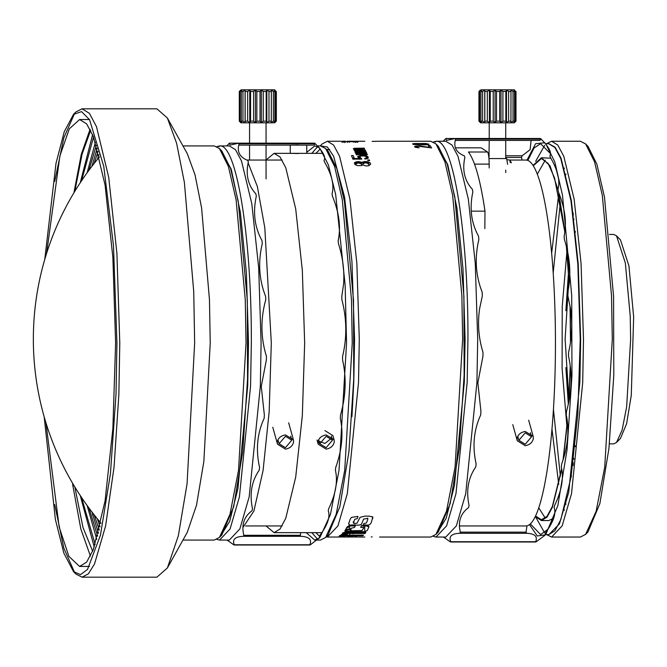 <?xml version="1.0" encoding="UTF-8"?>
<svg xmlns="http://www.w3.org/2000/svg" width="667" height="667" viewBox="0 0 667 667"><rect width="100%" height="100%" fill="white"/><g stroke="black" fill="none" stroke-linecap="round" stroke-linejoin="round"><path stroke-width="1" d="M245.631 525.946L282.141 525.946M349.725 525.946L355.244 525.946M361.347 525.946L367.851 525.946M459.463 525.946L525.955 525.946A182.95 29.49 90 0 0 555.444 342.996A182.95 29.49 90 0 0 525.955 160.047L509.838 160.047M246.857 160.047L282.141 160.047M357.595 156.62L358.312 156.753M366.433 155.619L366.425 156.753L367.209 157.137L366.667 157.137M367.175 157.754L367.209 157.137M360.43 157.921L358.588 157.921M359.613 157.137L358.004 157.137M357.137 154.569L366.016 154.869M359.988 155.619L365.233 155.619M358.262 156.745L358.296 156.22M366.617 155.97L358.729 155.97M355.461 153.418L357.229 153.718M357.212 154.027L356.595 154.027M355.194 151.943L357.204 151.901M355.995 152.626L356.011 152.168L355.052 152.276M364.924 153.177L356.57 152.935L356.62 152.151L358.271 152.743L366.583 152.743L366.775 153.177L358.471 153.177L357.312 153.71L367.209 154.16L367.4 154.627L356.32 154.627L356.128 154.16L357.162 154.16L355.778 153.352L356.928 152.826L355.311 152.318L355.386 151.743L366.158 151.826L356.011 152.168M364.932 153.06L356.912 153.06M352.451 158.146L354.102 157.804M359.071 158.179A507.704 421.877 61.1 0 1 361.731 158.804M365.741 158.262L365.724 158.538A190.887 30.774 -90 0 1 365.908 158.921M361.364 155.961L359.638 156.862L361.831 159.079L352.826 159.079L351.509 155.578L353.243 155.578L354.369 158.538L359.905 158.538L358.137 157.479L358.054 156.361L361.822 155.378L367.75 156.361L368.376 158.004L366.258 158.863A191.712 30.907 -90 0 0 365.991 158.221M366.775 157.754L367.5 157.754A191.712 30.907 90 0 1 367.792 158.371M368.492 159.972A191.712 30.907 90 0 1 368.726 160.539M357.395 158.538L357.362 159.079M360.372 159.079A516.958 431.165 -119.4 0 0 359.88 158.963M358.496 158.638A516.958 431.165 -119.4 0 0 358.071 158.538M357.362 159.163L355.903 159.004L355.928 158.538M355.903 159.004L355.236 158.538M354.252 159.079L354.285 158.387L353.702 158.629L353.685 159.371M355.211 159.004L354.244 159.163M353.677 159.079L353.702 158.629M356.837 162.556L355.678 162.556L356.036 163.315M356.737 163.315L358.421 162.923M355.628 163.315L354.352 163.048M360.655 162.765L363.282 162.765M368.034 162.765L369.293 162.348M368.509 161.998L362.531 161.998M360.889 161.998L355.811 161.998L357.429 162.339M355.678 162.556L354.961 162.406M353.468 148.966L355.278 148.758M355.169 148.658L353.402 148.549M355.353 148.566L353.46 148.566M298.499 153.518L290.253 153.352M290.253 153.343L290.253 145.098L298.499 144.947M266.033 525.946L274.087 532.65L280.048 529.006L285.784 518.209L295.706 477.097L302.334 415.574L304.661 342.996L302.334 270.418L295.706 208.896L285.784 167.784L280.048 156.987L274.087 153.343L306.745 153.352L306.745 145.098L265.95 145.098M44.756 259.438L56.02 163.257L64.24 131.758L73.495 114.407L75.871 111.964L82.033 108.821L89.403 113.323L96.482 126.647L108.729 177.405L116.908 253.377L119.785 342.996L118.868 394.397L114.049 467.125L105.619 525.854L94.531 563.974L88.369 573.845L82.033 577.172L75.871 574.029L73.495 571.586L63.865 553.16L55.386 519.451L44.189 416.908M74.687 572.686L63.849 548.199L54.711 504.552M73.495 114.407L81.566 111.614L89.545 119.668L103.752 166.283L113.49 245.614L116.942 342.996L116.033 393.855L110.43 473.77L100.459 535.184L87.535 569.401L80.532 574.629L73.495 571.586M82.033 108.821L156.903 108.821L167.375 118.009L176.572 143.13L184.384 182.424L193.73 291.596L194.656 342.996L187.068 483.758L178.331 535.809L167.375 567.984L156.903 577.172L82.033 577.172M167.375 118.009L187.277 153.66L195.022 174.796L201.592 207.871L209.463 299.733L210.238 342.996L203.86 461.456L196.498 505.261L187.277 532.333L167.375 567.984M182.958 145.923L214.274 145.923L219.46 148.574L228.389 166.45L236.085 199.716L245.264 299.733L246.04 342.996L238.503 470.46L229.94 514.432L219.46 537.419L214.274 540.07L182.958 540.07M219.46 148.574L221.836 151.009L230.657 168.659L238.252 201.517L247.324 300.283L247.549 378.923L242.738 451.701L233.675 506.712L221.836 534.984L219.46 537.419M216.925 146.607L219.693 145.923C236.627 143.672 251.767 237.994 251.334 342.996L250.559 386.26L239.411 496.882L230.082 528.956L219.568 540.07L216.917 539.386M220.218 149.35L231.241 169.226L240.37 212.364L246.39 272.995L248.491 342.996L247.724 385.709L237.902 488.769L229.673 521.352L220.218 536.643M319.134 538.277L319.985 535.284C327.664 524.821 330.407 516.625 328.222 510.697L328.689 508.721C335.751 494.03 337.986 481.174 335.384 470.168L335.734 467.425C342.021 449.808 343.538 433.45 340.303 418.342L340.512 415.082C345.906 396.098 346.582 377.68 342.546 359.821L342.588 356.328C347.065 337.677 346.84 318.834 341.904 299.808L341.779 296.39L343.538 284.526C344.606 271.411 342.913 257.779 338.444 243.63L338.161 240.595C341.054 227.389 339.153 212.615 332.466 196.281L332.049 193.897C334.409 185.334 331.891 174.687 324.495 161.964L323.987 160.447C326.071 157.279 323.161 151.709 315.258 143.739L319.968 148.574L328.339 164.799L335.684 194.622L345.139 285.092L346.548 342.996L339.003 470.46L330.448 514.432L319.968 537.419L310.413 544.764L233.692 544.764L227.03 540.07M315.258 143.739L314.699 143.222L315.258 143.739L239.103 143.739L238.544 143.222L239.103 143.739C236.785 151.709 239.695 157.279 247.832 160.447L248.341 161.964C245.523 174.687 248.041 185.334 255.895 193.897L256.303 196.281C252.776 212.615 254.677 227.389 261.998 240.595L262.281 243.63C257.912 262.131 259.021 279.723 265.624 296.39L265.749 299.808C260.463 318.834 260.689 337.677 266.433 356.328L266.391 359.821L261.272 386.435L264.357 415.082L264.149 418.342C257.17 433.45 255.644 449.808 259.58 467.425L259.23 470.168C251.609 481.174 249.383 494.03 252.526 508.721L252.059 510.697C244.039 516.625 241.296 524.821 243.83 535.284L243.288 536.318C235.109 536.652 232.099 539.47 234.259 544.764L233.692 544.764M285.451 447.69L291.796 440.178L285.451 436.301L279.089 443.722L285.451 447.69M226.888 145.923L229.331 145.923L235.526 149.708L241.487 160.93L251.792 203.643L258.679 267.584L261.097 342.996L260.322 386.26L249.175 496.882L239.845 528.956L229.331 540.07L219.568 540.07M228.848 143.739L229.406 143.222L238.544 143.222L230.14 145.098L229.406 143.222L226.713 145.923M306.745 145.098L313.965 145.098L315.074 143.739M318.726 147.457L314.774 145.931L306.745 152.326M317.392 145.923L320.477 145.923L325.663 148.574L334.592 166.45L342.288 199.716L351.467 299.733L352.243 342.996L344.706 470.46L336.143 514.432L325.663 537.419L320.477 540.07L317.083 540.07M317.625 539.269L311.839 532.65M325.663 148.574L328.039 151.009L336.852 168.659L344.455 201.517L353.518 300.283L353.743 378.923L348.933 451.701L339.87 506.712L328.039 534.984L325.663 537.419M320.06 536.785L315.883 532.65M331.432 438.252L324.962 443.455L319.676 441.512M326.146 447.69L319.776 443.722L326.146 436.301L332.483 440.178L326.146 447.69M320.218 145.923L322.178 143.914L327.389 141.254L333.617 145.056L339.595 156.32L349.95 199.216L356.862 263.415L359.288 339.153L358.512 382.591L347.315 493.68L337.952 525.888L327.389 537.043L326.171 536.902M320.927 145.948L327.347 146.99L333.592 156.153L344.547 196.965L351.943 261.564L354.561 339.153L353.793 381.682L351.951 416.642M372.178 536.902L371.227 536.91M379.598 537.043L430.74 537.043L435.951 534.384L446.473 511.306L455.069 467.142L462.64 339.153L461.864 295.706L452.643 195.264L444.914 161.864L435.951 143.914L430.74 141.254L379.54 141.254M347.957 527.372L348.683 526.271M352.935 536.81L349.541 536.81M341.271 536.81L338.986 536.81M327.389 537.043L354.352 536.993M354.911 536.835L354.702 536.11M364.824 537.043L352.935 536.993L352.935 536.168M340.237 536.735L341.271 536.743M348.808 536.752L352.935 536.727M372.728 517.425L371.194 522.761L370.268 524.137L368.492 525.037L363.056 525.354L363.907 523.537L366.383 522.978L367.709 519.826L367.642 518.451L363.615 519.051L361.497 524.22L359.73 525.054L351.084 525.313L349.024 524.671L348.699 523.812L350.192 519.184L351.542 517.35L357.962 516.433L357.212 518.659L354.811 519.234L353.277 522.945L353.327 521.702L354.06 523.503L356.962 523.262L360.088 517.334L364.991 516.116L369.276 516.15L372.069 516.767L372.853 517.834M367.784 519.218L367.725 518.467M352.334 525.729L355.369 525.671L354.536 527.439L351.301 528.214L350.35 530.782L362.114 530.523L363.515 528.306L363.382 527.53L360.664 527.38L361.514 525.588L365.841 525.638L368.893 526.938L367.275 530.532L363.081 532.091L346.732 532.049L344.881 531.224L346.573 527.68L348.024 526.488L352.334 525.729L352.293 524.954L349.458 525.212M350.292 530.048L350.258 529.256L350.292 530.048M363.515 528.306L363.473 527.514M368.893 526.938L368.851 526.155M343.705 532.458L365.858 532.458L365.041 533.5L342.888 533.5L343.705 532.458M345.389 535.793L344.055 536.551L339.036 536.551L342.53 533.8L347.557 533.8L346.206 535.142L363.548 535.142L362.731 535.793L345.389 535.793M435.951 534.384L438.327 531.949L450.208 503.56L459.313 448.307L464.14 375.221L463.915 296.248L454.811 197.065L447.173 164.065L438.327 146.348L435.951 143.914M433.392 141.938L436.16 141.254C453.16 138.994 468.367 233.708 467.934 339.153L467.15 382.591L455.961 493.68L446.59 525.888L436.026 537.043L433.383 536.36M436.702 144.681L447.774 164.649L456.937 207.979L462.981 268.859L465.091 339.153L464.324 382.049L454.46 485.534L446.19 518.251L436.702 533.617M443.48 537.043L450.108 541.721L536.293 541.721L450.725 541.721C448.599 536.435 451.601 533.625 459.746 533.292L460.338 532.149C457.829 521.711 460.563 513.532 468.559 507.604L469.068 505.436C465.95 490.77 468.176 477.947 475.754 466.958L476.138 463.94C472.236 446.356 473.753 430.032 480.699 414.949L480.932 411.364L477.864 382.775L482.958 356.211L483 352.368C478.531 337.777 477.43 323.078 479.69 308.279L482.324 295.956L482.183 292.196C475.621 275.554 474.512 258.004 478.856 239.536L478.539 236.193C471.252 223.011 469.36 208.271 472.853 191.963L472.403 189.345C464.582 180.79 462.073 170.168 464.866 157.479L464.307 155.803C456.203 152.635 453.302 147.082 455.594 139.128L541.154 139.128L540.537 138.553M443.355 141.254L445.798 141.254L452.018 145.056L458.004 156.32L468.351 199.216L475.271 263.415L477.697 339.153L476.922 382.591L465.724 493.68L456.353 525.888L445.798 537.043L436.026 537.043M544.981 535.242L545.814 534.384L557.845 505.644L567.058 449.691L571.952 375.688L571.727 295.706L562.506 195.264L554.777 161.864L545.814 143.914L541.154 139.128C549.016 147.082 551.917 152.635 549.866 155.803L550.425 157.479C557.787 170.168 560.297 180.79 557.962 189.345L558.421 191.963C565.074 208.271 566.967 223.011 564.107 236.193L564.415 239.536C570.227 258.004 571.336 275.554 567.742 292.196L567.642 294.631L570.41 308.279C572.661 323.111 572.044 337.81 568.567 352.368L568.517 356.211C572.528 374.037 571.852 392.421 566.491 411.364L566.266 414.949C569.468 430.032 567.951 446.356 561.706 463.94L561.314 466.958C563.89 477.947 561.664 490.77 554.627 505.436L554.119 507.604C556.278 513.532 553.543 521.711 545.898 532.149L544.981 535.242L536.293 541.721M522.028 160.047L521.527 157.479L505.719 157.479M505.719 155.803L522.094 155.803L521.527 157.479M522.094 155.803L530.098 149.708L531.132 140.429M505.719 140.429L539.786 140.429L540.937 139.128M526.997 160.155L535.576 143.722L544.555 142.78M546.556 143.73L551.584 141.254L557.812 145.056L563.798 156.32L574.145 199.216L581.057 263.415L583.492 339.153L582.708 382.591L571.519 493.68L562.148 525.888L551.584 537.043L546.556 534.575M548.924 143.73L555.102 147.249L561.047 158.204L571.344 200.475L578.231 264.04L580.649 339.153L579.881 382.049L568.743 492.146L559.421 523.878L548.933 534.567M551.584 141.254L580.398 141.254L585.609 143.914L594.572 161.864L602.301 195.264L611.522 295.706L612.298 339.153L604.727 467.142L596.131 511.306L585.609 534.384L580.398 537.043L551.584 537.043M564.365 510.255L564.165 509.53M558.721 484.359L551.976 429.073M553.435 409.363L560.372 476.171M565.791 503.485L565.991 504.285M585.609 534.384L587.986 531.949L599.866 503.56L608.963 448.307L613.798 375.221L613.573 296.248L604.469 197.065L596.832 164.065L587.986 146.348L585.609 143.914M573.186 212.865L573.178 215.858M573.178 462.439L573.186 465.433M571.594 476.246L571.152 476.488M574.004 459.179L573.703 458.312M566.892 426.48L562.089 368.109L562.231 306.378L566.892 251.818M565.874 367.567L568.309 404.119M575.146 445.689L575.446 446.748M613.757 234.434L616.516 235.835L625.346 263.015L630.232 316.158L630.64 339.153L626.638 406.878L622.086 430.248L616.516 442.463L613.757 443.863M616.516 235.835L620.477 239.903L628.964 266.016L633.65 317.067L631.282 395.339L626.596 423.778L620.477 438.394L616.516 442.463M568.884 398.966L565.116 339.153L568.884 279.331M575.446 231.549L575.146 232.608M568.476 272.57L565.874 310.705M573.703 219.985L574.004 219.118M571.152 201.818L571.594 202.051M565.991 174.012L565.791 174.812M560.372 202.126L553.193 272.928M551.651 253.26L558.721 193.939M564.165 168.768L564.365 168.051M545.281 518.134L538.753 507.82M537.31 174.162L545.281 160.163M533.275 165.775L541.412 158.571L548.166 163.49L554.544 177.964L564.841 231.983M566.408 246.582L569.126 283.909M570.027 305.945L570.518 342.179M570.21 365.774L568.684 402.384M567.334 421.394L563.056 459.897M561.689 468.751L552.351 506.503L546.99 516.391L541.412 519.726L535.543 516.016M570.652 341.237L570.193 306.928M569.226 283.075L566.658 247.599M564.932 231.324L558.621 192.471M557.937 189.461L550.058 165.85L541.412 157.745L533.025 165.374M535.293 516.533L541.412 520.552L547.015 517.2L552.401 507.253L561.781 469.31M563.39 458.838L567.417 422.144M568.884 401.392L570.318 366.675M541.412 520.552L548.741 520.552L553.101 518.517M550.85 158.221L541.412 157.745M545.631 143.73L548.741 143.73L554.886 147.482L560.797 158.604L571.01 200.967L577.847 264.365L580.24 339.153L577.847 413.932L571.01 477.33L560.797 519.693L554.886 530.815L548.741 534.575L545.631 534.575M544.672 532.933L535.709 517.067M535.709 161.231L544.672 145.364M527.855 160.43L534.092 147.949L540.603 143.73L550.5 153.618M556.453 170.285L558.437 178.056M554.694 513.94L547.84 529.34L540.603 534.575L530.34 523.912M545.331 534.859L537.302 535.985L529.481 524.637M535.668 541.721C537.802 536.435 534.792 533.625 526.655 533.292L459.746 533.292M460.338 532.149L526.055 532.149L526.655 533.292M526.055 532.149L526.938 525.846M454.977 138.553L455.594 139.128L454.977 138.553L446.607 140.429L445.856 138.553L454.977 138.553M443.171 141.254L445.898 138.494L489.228 138.494L489.228 122.811M443.488 141.254L436.16 141.254L435.351 142.079L435.893 141.254M525.229 432.866L518.859 440.287L525.229 444.255L531.566 436.743L525.229 432.866M484.842 228.614L484.984 211.147C480.49 180.615 474.979 160.905 468.467 152.009L487.594 152.009L481.19 147.849L455.444 147.849M510.272 162.59L509.796 159.98L507.245 159.805M489.169 168.001L489.169 164.107C489.103 157.779 488.577 153.744 487.594 152.009M424.662 144.872L425.354 144.097M355.344 142.104L355.344 141.279L354.669 141.279M353.61 142.104L353.61 141.279L353.418 142.129M372.119 141.379L379.54 141.254L372.119 141.379M373.07 141.387L379.473 141.254M418.042 146.206L416.333 146.748L419.126 147.857L415.324 147.315L414.566 146.69L415.233 146.148L419.927 145.94L429.598 147.44L428.548 145.89L430.282 145.89L431.624 147.916L418.042 146.206M428.247 145.489L429.982 145.489L428.247 145.489M418.367 144.831L413.148 144.389L412.615 143.83L414.39 143.53L425.779 143.497L428.923 144.222L426.988 144.781L418.367 144.831M415.741 146.973L414.857 146.298L415.724 146.573M361.506 165.591L357.345 165.591L354.961 164.549L354.419 162.798L356.186 161.831L358.879 161.589L361.923 162.431L364.724 161.472L367.575 161.714L369.96 162.673L370.735 164.04L368.818 165.724L366.125 165.991L362.698 164.941L361.506 165.591M369.61 160.539L367.876 160.539L367.684 159.972L369.418 159.972L369.61 160.539M366.258 158.863L364.949 159.079L364.716 158.429L366.6 157.904L366.558 156.862L364.132 155.961M365.658 150.784L354.569 150.784L354.377 150.4L355.419 150.4L354.185 150.025L355.186 149.3L353.568 148.883L354.252 148.282L364.215 148.149L354.869 148.749L364.841 149.233L355.494 149.883L356.803 150.4L365.458 150.4L365.616 151.567L356.07 151.567M358.096 141.729L341.587 141.637L358.096 141.729M357.554 141.529L355.628 141.471L357.554 141.529L357.545 142.346M349.241 141.529L347.315 141.471L349.241 141.529L349.233 142.346M345.298 141.254L341.971 141.254M347.107 141.254L354.144 141.254M355.653 141.254L364.824 141.254M340.07 141.254L340.604 141.254M347.065 534.325L346.19 534.325L346.206 535.142M342.505 532.983L347.532 532.983L347.557 533.8M365.458 531.657L345.364 531.657M344.964 531.357L348.741 531.657M352.376 531.933L353.268 533.867M353.293 533.05L344.756 532.458M346.665 527.522L349.458 527.18L350.317 529.631M350.35 528.839L345.689 529.348M351.976 532.199L352.009 531.399L344.864 530.799M345.289 530.032L350.133 529.515M351.367 530.465L352.009 531.399M355.369 525.671L355.328 524.896L352.293 524.954M367.8 525.162L363.307 524.829M351.1 530.14L350.317 529.99L350.35 530.782M350.317 529.99L350.258 529.256M348.649 523.045L349.024 524.671M372.703 518.701L372.678 516.683M354.019 522.736L353.327 521.702M343.305 532.983L344.797 532.983M347.532 533.025L353.485 533.667M355.778 535.142L356.328 535.668L355.611 535.793M356.253 535.434L356.32 536.485M345.598 535.818L340.178 535.918M348.616 526.872L348.658 526.088L347.157 526.797L347.115 527.58M428.239 145.89L429.982 145.489M366.508 157.62L366.742 158.237L366.792 157.479M358.679 158.004L358.621 158.763L358.079 158.237M359.905 158.538L359.855 159.296L358.621 158.763M361.722 155.394L363.315 155.394M357.237 153.527L357.195 154.302L357.504 153.352M357.462 154.127L357.812 153.268M357.77 154.044L358.421 153.952M357.195 151.901L357.153 152.685L356.887 151.984M357.153 152.685L357.804 152.601M356.928 152.826L356.887 153.61L355.728 153.352M356.395 153.977L356.345 154.752M357.162 154.16L357.112 154.936M355.494 149.883L355.719 150.525L355.761 149.733M355.719 150.525L356.07 149.658M356.028 150.45L356.687 150.375M354.869 148.749L354.836 149.541M355.444 148.541L355.411 149.341L355.144 148.608M355.411 149.341L356.07 149.275L356.103 148.474M356.07 149.275L364.374 149.275L364.415 148.474M355.186 149.3L355.144 150.092L353.994 149.883M354.644 150.25L354.611 151.042M355.419 150.4L355.378 151.192M344.589 141.729L344.581 142.555M355.819 141.529L355.811 142.346M355.628 141.471L355.619 142.288M347.507 141.529L347.499 142.346M347.315 141.471L347.307 142.288M343.113 141.371L343.113 142.196M344.539 141.379L344.539 142.204M341.729 141.271L341.721 142.096M341.879 142.079L341.879 141.254M342.454 142.079L342.454 141.254M343.413 142.079L343.413 141.254M344.105 142.079L344.105 141.254M345.573 141.254L345.573 142.079M355.311 141.387L355.311 142.213M357.045 142.213L357.045 141.387M353.919 141.254L353.919 142.079M355.002 142.146L355.002 141.329M505.719 158.571L505.719 140.42L489.228 140.42L505.611 140.429M339.903 535.493L350.75 535.142M350.825 535.493L350.984 536.193M347.632 533.892L342.479 533.85M416.917 144.047L415.274 143.713L414.182 144.431L419.718 144.431M427.005 144.022L423.12 143.605L421.311 143.864L421.102 144.431L423.111 144.005L426.988 144.431M358.663 162.923L358.729 162.189L357.07 162.431L356.186 162.923L355.936 164.149L357.971 162.923L360.972 163.657L361.631 164.649L361.539 163.415L361.472 164.149M365.9 162.806L365.958 162.073L363.648 162.431L362.865 164.149L364.857 162.806L367.4 163.165L368.901 164.649L368.809 163.415L368.751 164.149M346.198 534.676L341.704 534.667M350.133 535.534L349.308 534.951M341.271 536.168L341.271 536.993L349.066 536.91L349.058 536.085M342.688 536.993L348.624 537.043M347.916 536.168L347.907 536.993L349.483 536.968M419.726 144.022L419.218 144.272M419.235 143.864L418.034 144.122M418.042 143.713L416.925 143.638M358.729 162.189L359.838 162.431L359.78 163.165M358.029 162.189L357.971 162.923M357.07 162.431L357.012 163.165M356.186 162.923L356.128 163.657M360.972 163.657L361.039 162.923L361.539 163.415M359.838 162.431L361.039 162.923M368.251 163.657L368.309 162.923L368.809 163.415M367.4 163.165L367.459 162.431L368.309 162.923M365.958 162.073L367.459 162.431M364.924 162.073L364.857 162.806M363.648 162.431L363.59 163.165M363.115 162.923L363.056 163.657M274.087 153.343L266.058 160.005M323.07 153.352L306.745 153.343M315.883 153.343L320.152 149.158M249.566 145.098L266.058 145.098L249.566 145.098L249.566 160.047M311.839 153.343L317.617 146.723M309.847 544.764L310.413 544.764L309.847 544.764C312.006 539.47 308.996 536.652 300.817 536.318L243.288 536.318M243.83 535.284L300.275 535.284L300.817 536.318M300.275 535.284L300.809 532.65M306.145 532.65L314.774 540.062L319.485 537.894M227.022 145.923L219.693 145.923L218.884 146.748L219.435 145.923M242.93 527.497L253.894 511.055L263.081 470.51L269.176 411.672L271.311 342.996L264.807 227.797L257.37 186.56L248.141 162.898M54.702 181.441L63.849 137.794L74.679 113.307M45.948 422.836L59.171 527.08L68.901 556.386L79.59 566.458L86.618 562.164L93.38 549.441L105.061 501.009L112.873 428.506L115.616 342.996L112.873 257.479L105.061 184.984L93.38 136.552L86.618 123.829L79.59 119.535L69.31 128.839L59.88 155.97L46.59 253.402M90.095 129.24L81.307 154.235L73.912 192.805M72.536 483.166L72.878 485.784L74.095 485.784M74.829 191.296L82.083 154.185L90.662 130.348M72.878 485.784L80.824 528.914L90.429 556.111M92.663 551.217L82.975 527.422L74.829 487.002M92.621 134.667L80.248 182.75M92.163 512.281L92.796 515.499M80.248 495.548L94.264 547.073M81.557 180.774L93.555 137.002M95.181 544.455L81.557 497.524M95.406 142.221L87.144 172.753M87.144 505.544L96.773 539.42M88.994 170.227L96.348 145.181M97.69 536.21L88.994 508.071M91.921 511.973L98.466 533.325M97.232 148.157L91.921 166.325M94.155 163.457L98.091 151.251M99.308 530.023L94.155 514.841M97.332 518.809L100.058 526.88M98.941 154.502L97.332 159.488M100.834 523.487L100.484 522.603M505.719 122.811L505.719 138.494L531.082 138.494M480.382 122.62L478.948 121.161L478.948 91.479L480.382 90.02L479.056 91.479L479.056 121.161L480.565 122.811L513.632 122.811M479.056 91.479L481.607 90.02L480.94 91.479L482.616 91.479L484.751 90.02L484.826 91.479L487.319 91.479L489.42 90.02L490.228 91.479L493.238 91.479L495.064 90.02L496.506 91.479L499.675 91.479L501 90.02L502.901 91.479L505.844 91.479L506.511 90.02L508.638 91.479L510.997 91.479L510.93 90.02L513.031 91.479L514.524 91.479L513.723 90.02L515.549 91.479L515.549 121.161L515.991 121.161L514.374 122.811M515.549 121.161L513.723 122.62L514.524 121.161L514.524 91.479M513.031 91.479L513.031 121.161L514.524 121.161M513.031 121.161L510.93 122.62L510.997 91.479M508.638 91.479L508.638 121.161L510.997 121.161M508.638 121.161L506.511 122.62L505.844 121.161L505.844 91.479M502.901 91.479L502.901 121.161L505.844 121.161M502.901 121.161L501 122.62L499.675 121.161L499.675 91.479M496.506 91.479L496.506 121.161L499.675 121.161M496.506 121.161L495.064 122.62L493.238 121.161L493.238 91.479M490.228 91.479L490.228 121.161L493.238 121.161M490.228 121.161L489.42 122.62L487.319 121.161L487.319 91.479M484.826 91.479L484.826 121.161L487.319 121.161M484.826 121.161L484.751 122.62L482.616 121.161L482.616 91.479M480.94 91.479L480.94 121.161L482.616 121.161M480.94 121.161L481.607 122.62L479.715 121.161L479.715 91.479M515.549 91.479L514.374 89.828L481.316 89.828M515.991 121.161L515.991 91.479M506.511 122.62L506.511 90.02M501 122.62L501 90.02M495.064 122.62L495.064 90.02M489.42 122.62L489.42 90.02M484.751 122.62L484.751 90.02M479.056 121.161L479.715 121.161M249.566 122.811L249.566 143.163L229.44 143.163M266.058 122.811L266.058 143.163L305.261 143.163M240.729 122.62L239.286 121.161L239.286 91.479L240.729 90.02L239.395 91.479L239.395 121.161L240.912 122.811L273.97 122.811M239.395 91.479L241.954 90.02L241.287 91.479L242.963 91.479L245.089 90.02L245.164 91.479L247.657 91.479L249.766 90.02L250.567 91.479L253.585 91.479L255.411 90.02L256.845 91.479L260.013 91.479L261.339 90.02L263.24 91.479L266.183 91.479L266.85 90.02L268.984 91.479L271.344 91.479L271.269 90.02L273.378 91.479L274.871 91.479L274.062 90.02L275.888 91.479L275.888 121.161L276.338 121.161L274.712 122.811M275.888 121.161L274.062 122.62L274.871 121.161L274.871 91.479M273.378 91.479L273.378 121.161L274.871 121.161M273.378 121.161L271.269 122.62L271.344 91.479M268.984 91.479L268.984 121.161L271.344 121.161M268.984 121.161L266.85 122.62L266.183 121.161L266.183 91.479M263.24 91.479L263.24 121.161L266.183 121.161M263.24 121.161L261.339 122.62L260.013 121.161L260.013 91.479M256.845 91.479L256.845 121.161L260.013 121.161M256.845 121.161L255.411 122.62L253.585 121.161L253.585 91.479M250.567 91.479L250.567 121.161L253.585 121.161M250.567 121.161L249.766 122.62L247.657 121.161L247.657 91.479M245.164 91.479L245.164 121.161L247.657 121.161M245.164 121.161L245.089 122.62L242.963 121.161L242.963 91.479M241.287 91.479L241.287 121.161L242.963 121.161M241.287 121.161L241.954 122.62L240.053 121.161L240.053 91.479M275.888 91.479L274.712 89.828L241.654 89.828M276.338 121.161L276.338 91.479M266.85 122.62L266.85 90.02M261.339 122.62L261.339 90.02M255.411 122.62L255.411 90.02M249.766 122.62L249.766 90.02M245.089 122.62L245.089 90.02M239.395 121.161L240.053 121.161M266.058 178.906L266.058 145.098M249.683 145.098L238.753 145.098M293.58 441.946C292.771 445.856 290.062 448.249 285.459 449.141L277.497 444.172L277.305 441.946C278.122 438.077 280.84 435.734 285.459 434.909L293.38 439.736L293.58 441.946M334.075 439.736L334.267 441.946C333.458 445.856 330.749 448.249 326.146 449.141L318.192 444.172L317.992 441.946C318.809 438.077 321.536 435.734 326.146 434.909L334.075 439.736L332.916 435.593L324.954 430.615M317.984 441.979L319.743 443.605M507.595 164.34L506.67 158.571L488.961 158.571L489.228 140.429M505.719 172.595L505.719 170.11M489.345 140.429L455.261 140.429M525.237 445.706L517.275 440.737L517.075 438.511C517.9 434.642 520.619 432.299 525.237 431.474L533.158 436.301L533.35 438.511C532.541 442.421 529.84 444.814 525.237 445.706M474.796 152.009L468.467 152.009M471.269 211.147L484.984 211.147M489.169 164.107L474.512 164.107M365.799 524.862L365.841 525.638M355.719 535.776L355.711 536.601M352.151 535.909L352.151 536.735M342.946 535.834L342.955 536.66M340.987 535.884L340.995 536.702M339.195 535.976L339.203 536.793M348.091 526.538L348.057 527.322M345.298 533.85L345.273 534.667M349.775 534.409L349.75 535.226M350.867 535.217L350.859 536.043M488.653 155.803L489.228 155.803M99.516 156.837A284.242 284.242 0 0 0 100.917 523.111M290.67 436.151L291.796 440.178M318.643 439.653L319.776 443.722M321.844 532.65L274.087 532.65M609.438 443.872L613.757 443.872M609.438 234.425L613.757 234.425M530.44 432.716L531.566 436.743M517.725 436.218L518.859 440.287M511.397 162.781L509.796 159.98M327.389 141.254L340.512 141.254M455.311 138.494L540.495 138.494M363.615 527.047L363.657 527.83M350.108 529.698L350.142 530.49M367.75 518.076L367.809 518.826M356.428 535.593L356.42 536.418M348.783 525.771L348.741 526.555M364.757 533.5L364.757 532.458M364.757 531.657L364.749 525.946M329.731 149.5L326.563 149.5M349.541 536.952L349.541 536.126M535.718 541.996L450.675 541.996M331.357 436.151L332.483 440.178M277.947 439.653L279.089 443.722M238.844 143.163L314.666 143.163M234.25 545.014L309.888 545.014M79.59 119.535L89.47 119.535M79.59 566.458L89.47 566.458M288.661 422.82L293.38 439.736M272.778 427.255L277.497 444.172M317.033 440.028L318.192 444.172M512.781 424.637L517.275 440.737M528.664 420.202L533.158 436.301"/></g></svg>
